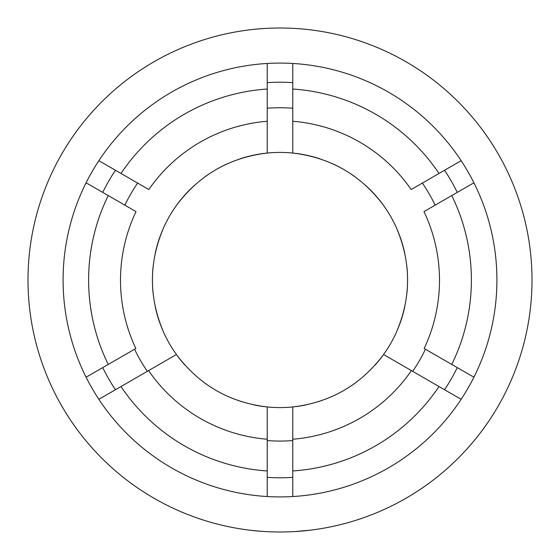 <?xml version="1.0" encoding="UTF-8"?>
<svg xmlns="http://www.w3.org/2000/svg" width="560" height="560" viewBox="0 0 560 560"><rect width="100%" height="100%" fill="white"/><g stroke="black" fill="none" stroke-linecap="round" stroke-linejoin="round"><path stroke-width="0.84" d="M240.849 158.557A127.596 127.596 0 0 1 267.239 153.048L267.239 63.462A216.909 216.909 0 0 1 292.761 63.462L292.761 89.033A191.394 191.394 0 0 1 439.005 173.467L411.18 189.532A159.495 159.495 0 0 0 292.761 121.268L292.761 153.048A127.596 127.596 0 0 1 319.151 158.557M292.761 89.033L292.761 121.268M439.005 173.467L461.146 160.685A216.909 216.909 0 0 1 473.907 182.784L423.969 211.61A159.495 159.495 0 0 1 424.158 348.495L473.907 377.216A216.909 216.909 0 0 1 461.146 399.315L383.565 354.529C360.773 385 330.498 402.479 292.761 406.952L292.761 496.538A216.909 216.909 0 0 1 267.239 496.538L267.239 406.952A127.596 127.596 0 0 1 253.799 404.873M267.239 440.559A161.063 161.063 0 0 0 292.761 440.559M412.664 371.329A161.063 161.063 0 0 0 425.425 349.23M422.387 183.057A172.256 172.256 0 0 1 435.148 205.163M267.239 108.22A172.256 172.256 0 0 1 292.761 108.22M102.704 367.633A197.771 197.771 0 0 0 115.458 389.732M267.239 477.358A197.771 197.771 0 0 0 292.761 477.358M444.542 389.732A197.771 197.771 0 0 0 457.296 367.633M457.296 192.367A197.771 197.771 0 0 0 444.542 170.268M292.761 82.642A197.771 197.771 0 0 0 267.239 82.642M115.458 170.268A197.771 197.771 0 0 0 102.704 192.367M124.852 205.163A172.256 172.256 0 0 1 137.613 183.057M134.575 349.23A161.063 161.063 0 0 0 147.336 371.329M461.146 399.315A216.909 216.909 0 0 1 292.761 496.538M292.761 470.967A191.394 191.394 0 0 0 439.005 386.533M411.425 370.615A159.495 159.495 0 0 1 292.761 439.229M404.747 306.81A127.596 127.596 0 0 1 375.039 365.134M306.201 404.873A127.596 127.596 0 0 1 267.239 406.952C229.502 402.479 199.227 385 176.435 354.529L98.854 399.315A216.909 216.909 0 0 1 86.093 377.216L135.842 348.495A159.495 159.495 0 0 1 136.031 211.61L86.093 182.784A216.909 216.909 0 0 1 98.854 160.685L148.82 189.532A159.495 159.495 0 0 1 267.239 121.268M331.128 396.9A127.596 127.596 0 0 0 331.744 396.634M355.103 383.152A127.596 127.596 0 0 0 355.481 382.879M406.882 293.475A127.596 127.596 0 0 0 407.526 284.151M407.526 275.842A127.596 127.596 0 0 0 406.882 266.518M404.747 253.183A127.596 127.596 0 0 0 365.596 185.374M355.117 176.855A127.596 127.596 0 0 0 350.511 173.656M343.798 169.498A127.596 127.596 0 0 0 331.765 163.38M155.253 253.183A127.596 127.596 0 0 1 176.435 205.471C199.206 175.014 229.474 157.535 267.239 153.048A127.596 127.596 0 0 1 292.761 153.048C330.526 157.535 360.794 175.014 383.565 205.471M396.326 332.43C411.32 297.472 411.32 262.521 396.326 227.57M228.872 396.907A127.596 127.596 0 0 1 228.256 396.634M204.897 383.152A127.596 127.596 0 0 1 204.526 382.879M184.961 365.134A127.596 127.596 0 0 1 155.253 306.81M153.118 293.475A127.596 127.596 0 0 1 152.474 284.151M152.474 275.842A127.596 127.596 0 0 1 153.118 266.518M176.435 205.471A127.596 127.596 0 0 1 194.404 185.374M204.883 176.855A127.596 127.596 0 0 1 209.048 173.95M216.202 169.498A127.596 127.596 0 0 1 228.235 163.38M163.674 227.57C148.68 262.521 148.68 297.472 163.674 332.43M267.239 439.229A159.495 159.495 0 0 1 148.575 370.615M120.995 386.533A191.394 191.394 0 0 0 267.239 470.967M267.239 496.538A216.909 216.909 0 0 1 98.854 399.315M108.241 195.566A191.394 191.394 0 0 0 108.241 364.434M86.093 377.216A216.909 216.909 0 0 1 86.093 182.784M267.239 89.033A191.394 191.394 0 0 0 120.995 173.467M98.854 160.685A216.909 216.909 0 0 1 267.239 63.462M280 28A252 252 0 0 0 28 280A252 252 0 0 0 280 532L284.977 531.951L280 532A252 252 0 0 0 532 280A252 252 0 0 0 280 28M310.044 530.201L295.022 531.552M294.462 531.587L295.288 531.538M306.243 530.628L310.17 530.187M249.823 530.187L253.757 530.628M264.712 531.538L265.538 531.587M261.009 531.286L249.956 530.201M292.761 63.462A216.909 216.909 0 0 1 461.146 160.685M451.759 364.434A191.394 191.394 0 0 0 451.759 195.566M473.907 182.784A216.909 216.909 0 0 1 473.907 377.216"/></g></svg>
